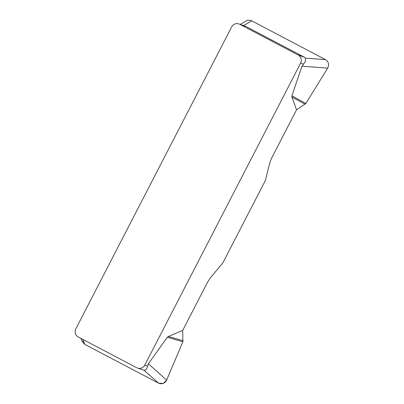 <?xml version="1.0" encoding="UTF-8"?>
<svg xmlns="http://www.w3.org/2000/svg" width="404" height="404" viewBox="0 0 404 404"><rect width="100%" height="100%" fill="white"/><g stroke="black" fill="none" stroke-linecap="round" stroke-linejoin="round"><path stroke-width="0.61" d="M246.213 20.973C248.051 19.988 249.904 19.948 251.768 20.862L325.498 59.625C328.639 61.761 329.371 64.59 327.689 68.109L305.868 103.459L296.526 109.863L272.599 156.222A12.125 2.783 117.7 0 0 269.443 164.115L265.377 180.462L222.801 262.959L211.337 276.684A12.125 2.783 117.7 0 0 206.631 284.027L182.704 330.391L182.861 341.784L166.66 380.093C164.771 383.502 162.054 384.517 158.519 383.138L84.79 344.37L82.057 341.269M296.526 109.863L291.951 97.091L291.89 95.889L301.975 66.226L303.515 64.165L300.621 63.14L144.763 365.115L147.657 366.14C146.803 368.943 145.632 370.337 144.147 370.322L137.512 368.079A6.065 5.898 -70.5 0 0 144.763 365.115M81.674 340.259L84.835 344.395L158.479 383.118L163.246 383.527L166.68 380.048L182.861 341.784L167.312 337.259L148.389 363.797L147.657 366.14M167.312 337.259L168.402 336.466L182.704 330.391M300.621 63.14A6.065 5.898 -70.5 0 0 298.177 55.01L239.683 24.25A6.065 5.898 -70.5 0 0 231.679 26.891L75.821 328.861A6.065 5.898 -70.5 0 0 78.265 336.992L136.759 367.751A6.065 5.898 -70.5 0 0 137.512 368.079M238.926 23.922L245.819 26.427L304.318 57.186L305.272 58.146C306.01 59.605 305.424 61.61 303.515 64.165M183.052 340.734L168.402 336.466M305.126 104.222L291.951 97.091M305.868 103.459L291.89 95.889M245.819 26.427L239.683 24.25M298.177 55.01L304.318 57.186M148.389 363.797L166.66 380.093M82.931 339.446L84.79 344.37M158.519 383.138L144.147 370.322M327.689 68.109L301.975 66.226M305.272 58.146L325.498 59.625M251.768 20.862L243.556 25.563M82.042 341.229L80.982 338.421M246.157 21.003L240.244 24.386"/></g></svg>
